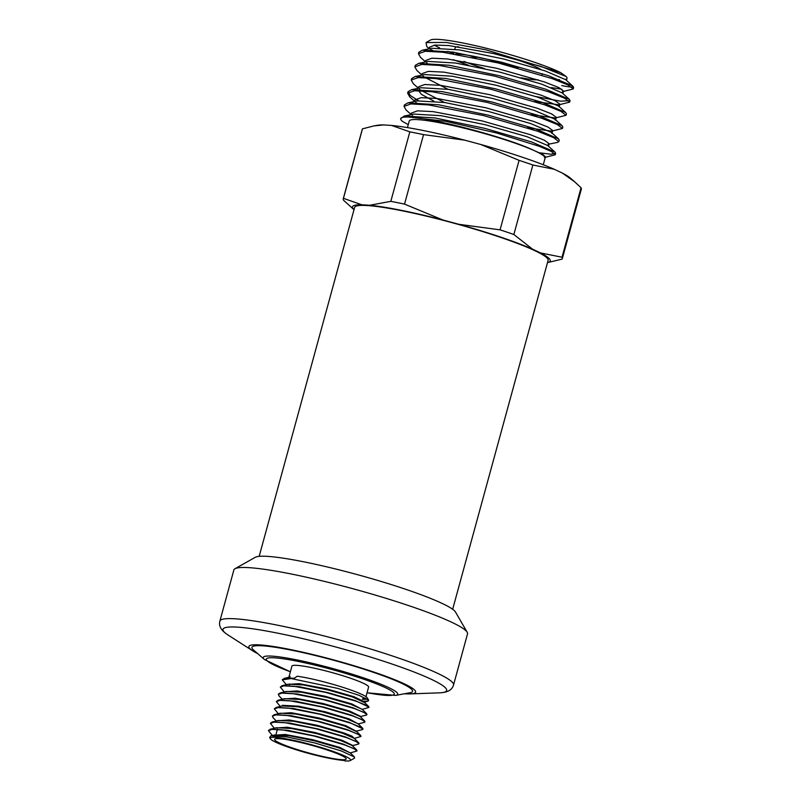 <?xml version="1.0" encoding="UTF-8"?>
<svg xmlns="http://www.w3.org/2000/svg" width="801" height="801" viewBox="0 0 801 801"><rect width="100%" height="100%" fill="white"/><g stroke="black" fill="none" stroke-linecap="round" stroke-linejoin="round"><path stroke-width="1.2" d="M395.614 695.418L410.042 692.725A83.264 9.141 -164.7 0 0 362.473 668.735A83.264 9.141 -164.7 0 0 262.458 645.806A83.264 9.141 -164.7 0 0 253.376 649.861L264.43 659.523A69.727 7.65 15.3 0 1 272.03 656.129A69.727 7.65 15.3 0 1 355.784 675.333A69.727 7.65 15.3 0 1 395.614 695.418L367.038 692.785M272.35 735.478L268.425 730.652L272.35 729.26L282.393 729.851L314.042 736.019L344.841 744.99L354.022 748.685L356.966 750.978L350.177 752.95M274.332 728.219L270.378 723.393L274.363 722.021L284.375 722.592L316.005 728.75L346.843 737.731L356.014 741.436L358.958 743.718L358.317 744.119M273.201 717.866L272.38 716.134L276.315 714.752L286.398 715.343L317.987 721.501L348.805 730.472L357.997 734.167L360.961 736.469L354.142 738.442M278.307 713.701L274.342 708.875L278.327 707.503L288.36 708.074L320.01 714.252L350.808 723.213L359.999 726.918L362.923 729.21L362.292 729.611M280.29 706.452L276.355 701.626L280.29 700.234L290.363 700.835L321.942 706.983L352.77 715.954L361.972 719.658L364.936 721.961L364.325 722.362M279.189 696.109L278.317 694.357L282.292 692.985L292.355 693.566L323.984 699.734L354.773 708.695L363.974 712.409L366.888 714.692L366.267 715.093M284.265 691.934L280.33 687.108L284.255 685.726L294.327 686.317L325.897 692.465L356.725 701.426L365.947 705.14L368.911 707.443L362.092 709.406M286.718 685.145L282.292 679.849L291.194 678.547A45.417 4.986 -164.7 0 0 285.837 678.207L294.428 678.197L297.221 676.234A41.632 4.566 15.3 0 1 340.014 686.437A41.632 4.566 15.3 0 1 367.329 697.921L368.68 700.264L359.299 695.408L337.912 688.439L291.194 678.547M364.185 701.205L368.029 701.145L368.68 700.264M288.48 677.356L289.872 676.394L288.881 677.256M364.375 702.517L364.565 701.826L353.882 696.69L326.888 688.95L299.194 683.674L286.898 684.485M362.442 709.556L351.939 703.969L324.886 696.209L297.281 690.943L284.956 691.754M360.57 716.344L349.907 711.198L322.913 703.468L295.209 698.192L282.923 699.033M358.478 724.074L349.396 718.988L325.286 711.809L298.433 706.162L282.282 705.321M356.485 731.333L345.892 725.706L318.948 717.986L291.224 712.71L278.958 713.511M354.503 738.592L351.999 736.159L343.959 732.975L316.946 725.235L289.261 719.969L277.016 720.78M352.6 745.361L341.917 740.214L314.973 732.494L287.289 727.228L274.993 728.029M350.538 753.1L340.004 747.493L312.981 739.754L285.266 734.477L273.021 735.288M350.187 760.59A41.632 4.566 -164.7 0 1 345.301 760.95L343.709 760.419A39.74 4.365 -164.7 0 1 336.69 759.568C327.689 758.187 316.906 755.733 304.35 752.229A41.632 4.566 -164.7 0 1 270.358 738.752L269.647 737.511L270.838 735.869L287.249 736.97L315.003 743.018L341.306 750.958L354.453 756.985L354.553 758.126L350.187 760.59A41.632 4.566 -164.7 0 0 311.609 744.77A41.632 4.566 -164.7 0 0 270.358 738.752M270.838 735.859L274.312 734.988L289.551 735.759L314.833 740.945L338.573 747.764L350.167 752.78M276.335 727.739L291.594 728.52L316.755 733.666L340.615 740.514L352.2 745.531L356.755 750.036L343.419 744.179L316.175 736.239L287.389 730.242L270.107 729.29L268.385 730.642M278.297 720.479L293.526 721.24L318.798 726.417L342.548 733.245L354.142 738.262M280.29 713.22L295.559 714.001L320.73 719.158L344.57 725.996L356.405 731.543M282.272 705.961L297.511 706.732L322.763 711.899L346.533 718.727L358.117 723.754M278.027 700.264L284.235 698.702L299.524 699.483L324.705 704.64L348.535 711.478L360.13 716.495L364.695 721.01L351.279 715.113L324.035 707.193L295.289 701.205L278.027 700.264L276.325 701.616M286.247 691.453L301.496 692.224L326.718 697.381L350.508 704.219L362.092 709.235M368.981 707.153L355.254 700.605L327.979 692.675L299.244 686.697L282.002 685.756L288.21 684.184L303.479 684.965L328.68 690.132L352.5 696.96L364.325 702.497M285.837 678.207L282.393 679.568M282.002 685.756L280.3 687.098M366.928 714.702L366.658 713.741L353.221 707.844L325.957 699.924L297.241 693.956L280.03 693.015L278.438 694.087M364.936 721.961L364.695 721.01M363.013 728.92L349.266 722.372L322.032 714.452L293.316 708.474L276.075 707.523L274.342 708.875M360.971 736.469L360.72 735.528L347.354 729.651L320.11 721.721L291.334 715.724L274.062 714.772L272.36 716.134M358.988 743.728L358.728 742.777L345.331 736.89L318.117 728.98L289.401 723.003L272.12 722.031L270.478 723.113M356.996 750.988L356.755 750.046M367.018 698.923A41.632 4.566 15.3 0 1 362.513 699.283M279.319 738.692A37.096 4.075 -164.7 0 0 274.623 739.393A37.096 4.075 -164.7 0 0 309.326 753.11A37.096 4.075 -164.7 0 0 346.182 758.968A37.096 4.075 -164.7 0 0 320.1 747.744A37.096 4.075 -164.7 0 0 279.319 738.692M365.556 698.112A39.74 4.365 15.3 0 1 362.643 698.792M365.977 696.67L368.59 687.098A39.74 4.365 -164.7 0 0 340.645 675.063A39.74 4.365 -164.7 0 0 296.951 665.371A39.74 4.365 -164.7 0 0 291.924 666.122L289.061 676.595M404.455 693.766A86.438 9.482 -164.7 0 0 410.082 693.896A86.438 9.482 -164.7 0 0 368.009 670.127A86.438 9.482 -164.7 0 0 259.804 644.915A86.438 9.482 -164.7 0 0 252.746 650.853A86.438 9.482 -164.7 0 0 257.662 653.616M453.536 684.995L467.524 633.861A121.121 13.287 -164.7 0 0 467.193 632.259A121.121 13.287 -164.7 0 0 376.09 595.323A121.121 13.287 -164.7 0 0 249.191 567.669A121.121 13.287 -164.7 0 0 234.973 568.73A121.121 13.287 -164.7 0 0 233.872 569.942L219.885 621.075A121.121 13.287 15.3 0 1 235.204 618.803A121.121 13.287 15.3 0 1 368.37 648.329A121.121 13.287 15.3 0 1 453.536 684.995C452.415 688.52 449.902 692.434 439.228 692.855A115.945 12.726 -164.7 0 0 382.798 660.965A115.945 12.726 -164.7 0 0 237.657 627.143A115.945 12.726 -164.7 0 0 228.195 635.113C219.224 629.326 219.053 624.68 219.885 621.075M234.973 568.73L255.319 557.286A104.41 11.454 15.3 0 1 267.574 556.375A104.41 11.454 15.3 0 1 376.971 580.214A104.41 11.454 15.3 0 1 455.509 612.054L467.193 632.259M573.166 88.45A79.309 8.701 -164.7 0 0 573.536 87.89A79.309 8.701 -164.7 0 0 573.326 86.838A79.309 8.701 -164.7 0 0 572.665 85.997L548.475 75.725L501.676 62.248L452.525 52.055L422.297 50.203L418.853 52.225M535.929 96.571L560.61 101.176L570.032 100.666L569.311 99.384L545.882 89.241L499.003 75.644L449.291 65.271L418.713 63.369L415.238 65.392L414.838 66.863M413.236 83.564L411.233 80.03L418.142 77.597L435.774 78.588L490.973 89.281L544.81 104.891L560.88 111.329L566.037 115.304L566.447 113.832L565.726 112.561L542.287 102.398L495.388 88.801L445.706 78.438L415.098 76.536L411.654 78.568M562.823 126.989L562.122 125.717L538.693 115.564L491.834 101.977L442.102 91.604L411.504 89.702L408.049 91.725L410.302 95.509L418.522 100.726M558.838 141.637L559.238 140.165L558.507 138.883L535.118 128.741L488.199 115.134L438.517 104.771L407.909 102.868L404.435 104.891L404.034 106.363L410.943 103.93L428.535 104.911L483.744 115.614L537.611 131.214L553.681 137.662L558.818 141.637L557.606 142.368L548.084 144.31L549.096 143.709L544.5 140.275L530.182 134.638L482.282 120.951L433.161 111.639L417.541 110.838L411.364 113.101L410.923 114.663M538.612 152.701L550.988 154.233L555.634 153.331L554.943 152.06L531.534 141.917L484.655 128.32L434.973 117.947L404.315 116.015L400.68 118.628A79.309 8.701 15.3 0 1 408.61 117.026L445.456 121.271L496.53 132.976L539.383 146.333L551.428 151.519L555.233 154.803L544.48 157.477M400.68 118.628A79.309 8.701 15.3 0 0 402.893 121.672L408.27 124.656M404.285 116.025L413.787 114.082L441.221 115.704L485.456 124.786L527.038 136.701L547.714 145.522L554.923 152.05M407.889 102.858L417.391 100.916L444.835 102.538L489.061 111.629L530.622 123.534L551.328 132.365L551.909 133.417M433.772 101.096L421.416 94.368L417.792 89.652M411.494 89.692L420.986 87.75L448.44 89.372L492.655 98.463L534.237 110.368L554.923 119.199L555.524 120.25L556.305 117.387L551.719 113.952L537.391 108.305L489.481 94.618L440.35 85.306L424.75 84.505L418.583 86.778L418.122 88.34M415.088 76.526L424.59 74.583L452.024 76.205L496.28 85.296L537.861 97.211L558.527 106.042L565.726 112.551M428.215 61.427L455.629 63.039L499.914 72.14L541.496 84.065L562.142 92.876L569.331 99.394M422.297 50.203L431.799 48.26L459.273 49.882L503.559 58.984L545.121 70.899L565.746 79.72L573.085 86.428M572.665 85.997C574.507 87.519 570.863 87.369 561.741 85.567M560.78 72.691L485.827 49.802L446.297 42.443L426.052 42.543L430.477 40.05A71.74 7.87 15.3 0 1 487.709 48.601A71.74 7.87 15.3 0 1 560.78 72.691L566.097 76.485L540.735 66.333L493.536 53.547L448.77 45.547L434.903 45.076L429.356 47.279L428.935 48.841M562.472 91.654L563.503 91.054L558.908 87.609L544.59 81.982L496.67 68.285L447.539 58.974L431.949 58.183L425.792 60.455M534.607 101.467L558.848 104.811L559.899 104.21L555.283 100.776L540.995 95.139L493.076 81.462L443.974 72.14L428.375 71.359L422.157 73.612L421.726 75.174M423.949 76.866L448.049 89.311M530.973 114.633L555.283 117.987L556.305 117.387M420.355 90.032L444.485 102.488M527.388 127.79L551.649 131.144L552.7 130.543L548.074 127.099L533.796 121.472L485.857 107.785L436.755 98.463L421.166 97.682L414.958 99.945L414.528 101.507M534.207 150.588A70.478 7.73 15.3 0 1 545.161 158.147L545.501 156.876L542.818 154.433L534.207 150.588C509.035 138.102 432.28 117.777 408.61 117.026M405.987 109.877L404.034 106.363M409.601 96.731L407.649 93.196L414.548 90.753L432.129 91.745L487.368 102.448L541.206 118.057L557.266 124.485L562.432 128.46L551.689 131.154M566.037 115.304L555.293 117.987M416.81 70.398L414.848 66.873L421.757 64.43L439.318 65.412L494.547 76.115L548.415 91.725L564.485 98.163L569.621 102.127L558.888 104.821M420.405 57.221L418.452 53.697L425.381 51.254L442.953 52.255L498.152 62.949L552.019 78.558L568.039 84.976L573.246 88.971L562.492 91.654M426.052 42.543L426.743 46.538L429.216 48.781M431.399 49.772L434.412 51.424M453.346 59.715L468.555 65.251M551.298 87.579L561.891 89.241M559.759 81.302L559.148 79.98L558.087 79.629A70.478 7.73 -164.7 0 0 559.549 79.699M565.336 79.389A70.478 7.73 -164.7 0 0 566.998 78.298A70.478 7.73 -164.7 0 0 566.097 76.485M558.087 79.629L557.806 80.661M543.268 164.756L545.08 158.127A70.398 7.73 -164.7 0 0 479.218 132.105A70.398 7.73 -164.7 0 0 409.271 120.981L407.459 127.599M532.875 165.006A113.552 12.456 -164.7 0 0 519.078 160.35L480.72 144.47L464.74 140.165L423.549 134.618A113.552 12.456 -164.7 0 0 409.832 131.855L391.529 125.437L383.609 124.926L374.087 125.877L362.473 128.841A113.552 12.456 -164.7 0 0 362.272 129.271L343.259 198.768A113.552 12.456 15.3 0 1 343.459 198.338L361.762 204.766L369.682 205.266A102.528 11.254 15.3 0 1 442.893 219.995L458.873 224.3A102.528 11.254 15.3 0 1 532.505 249.141L540.555 252.936A102.528 11.254 15.3 0 1 547.504 262.618L562.102 259.123A113.552 12.456 15.3 0 0 562.302 258.693A113.552 12.456 15.3 0 0 562.032 257.231L581.035 187.734L574.738 181.867L562.402 173.106L554.342 169.301L532.875 165.006L513.862 234.503L532.505 249.141M369.682 205.266L390.818 201.351L409.832 131.855M390.818 201.351A113.552 12.456 15.3 0 1 404.535 204.115L442.893 219.995M423.549 134.618L404.535 204.115M354.002 209.692L343.539 200.23A113.552 12.456 15.3 0 1 343.259 198.768M362.473 128.841L343.459 198.338M458.873 224.3L500.064 229.847A113.552 12.456 15.3 0 1 513.862 234.503M500.064 229.847L519.078 160.35M562.302 258.693L581.316 189.196A113.552 12.456 -164.7 0 0 581.035 187.734M538.222 79.85A45.417 4.986 15.3 0 1 535.098 79.8A45.417 4.986 15.3 0 1 521.081 77.777M484.545 68.536A45.417 4.986 15.3 0 1 463.919 61.397M455.649 54.088A45.417 4.986 15.3 0 1 518.167 68.145M476.275 57.972A45.417 4.986 15.3 0 1 469.296 55.469M454.798 49.231L455.218 47.72A45.417 4.986 15.3 0 1 458.603 46.788M507.083 56.801A45.417 4.986 15.3 0 1 540.975 69.537M259.174 556.355L354.623 207.429A100.305 11.004 15.3 0 1 367.309 205.547A100.305 11.004 15.3 0 1 477.596 230.007A100.305 11.004 15.3 0 1 548.114 260.365L452.665 609.281M354.012 209.682A102.528 11.254 15.3 0 1 361.762 204.766M480.72 144.47A102.528 11.254 15.3 0 1 554.342 169.301M562.402 173.106A102.528 11.254 15.3 0 1 570.222 177.972L574.748 181.857M374.087 125.877L377.541 125.266A102.528 11.254 15.3 0 1 383.609 124.926M391.529 125.437A102.528 11.254 15.3 0 1 464.74 140.165M540.555 252.936L562.032 257.231M558.007 79.9A71.74 7.87 15.3 0 1 554.973 79.619M453.606 53.597A71.74 7.87 15.3 0 1 447.789 51.354M439.579 47.84A71.74 7.87 15.3 0 1 434.322 45.136M367.058 692.715A66.343 7.279 -164.7 0 0 373.356 682.662A66.343 7.279 -164.7 0 0 274.663 657.851A66.343 7.279 -164.7 0 0 290.383 671.739M290.373 671.809L264.43 659.523M358.377 744.129L352.16 745.701M273.211 717.886L276.325 720.96M362.342 729.621L356.135 731.183M364.335 722.362L358.117 723.924M279.169 696.109L282.282 699.193M366.317 715.103L360.1 716.665M368.029 701.155L364.075 702.147M350.217 752.79L354.453 756.985M276.295 727.729L270.087 729.29M278.277 720.469L272.07 722.031M354.182 738.272L358.738 742.787M280.27 713.21L274.052 714.772M356.175 731.023L360.72 735.528M282.252 705.951L276.035 707.513M358.157 723.764L362.713 728.269M286.217 691.443L280.01 693.005M362.132 709.245L366.678 713.751M364.115 701.986L368.66 706.492M290.192 676.925L283.985 678.487M289.802 683.934L289.281 685.826M277.446 729.08L276.085 734.066M410.082 693.896L439.228 692.855M252.746 650.853L228.195 635.113M418.693 63.369L428.195 61.417M562.132 125.717L554.943 119.209M558.527 138.883L551.338 132.375M431.168 50.553L430.267 49.732M427.564 63.72L426.663 62.899M425.611 61.947L420.385 57.211M423.969 76.886L423.058 76.065M422.017 75.114L416.78 70.378M420.365 90.042L419.464 89.231M418.412 88.28L413.176 83.544M416.76 103.209L415.859 102.388M414.808 101.447L409.581 96.711M413.156 116.375L412.265 115.564M411.213 114.613L405.977 109.867M425.762 60.445L425.331 62.007M566.998 78.298L566.437 80.35M563.514 91.054L562.843 93.507M559.909 104.22L559.238 106.673M552.71 130.553L552.039 133.006M549.106 143.719L548.435 146.172M541.887 75.164L542.287 73.692M453.566 53.747L453.967 52.275M555.233 154.803L555.634 153.331M562.442 128.47L562.843 126.999M569.641 102.138L570.042 100.666M573.246 88.971L573.536 87.89M407.639 93.196L408.039 91.725M411.233 80.03L411.634 78.558M418.442 53.697L418.843 52.225"/></g></svg>
